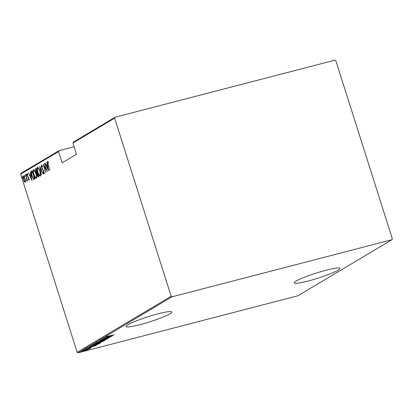 <?xml version="1.0" encoding="UTF-8"?>
<svg xmlns="http://www.w3.org/2000/svg" width="413" height="413" viewBox="0 0 413 413"><rect width="100%" height="100%" fill="white"/><g stroke="black" fill="none" stroke-linecap="round" stroke-linejoin="round"><path stroke-width="0.62" d="M296.106 281.067A24.016 2.684 162.4 0 0 294.232 282.874A24.016 2.684 162.4 0 0 312.868 279.704A24.016 2.684 162.4 0 0 338.133 270.154A24.016 2.684 162.4 0 0 340.013 268.352A24.016 2.684 162.4 0 0 321.376 271.517A24.016 2.684 162.4 0 0 296.106 281.067M127.994 324.711A24.016 2.684 162.4 0 0 126.12 326.513A24.016 2.684 162.4 0 0 144.751 323.348A24.016 2.684 162.4 0 0 170.022 313.797A24.016 2.684 162.4 0 0 171.896 311.991A24.016 2.684 162.4 0 0 153.264 315.16A24.016 2.684 162.4 0 0 127.994 324.711M20.65 174.157L21.084 173.269L58.971 150.683L58.532 151.576L20.65 174.157L77.159 352.299L171.152 296.266L172.04 296.813L391.916 239.731L392.35 238.843L335.841 60.701L334.948 60.153L115.077 117.235L114.638 118.123L171.152 296.266M74.113 146.754L58.971 150.683M87.773 349.563L88.139 349.661L86.637 350.245L82.285 351.184L88.098 349.527M89.28 348.748L84.577 349.847L90.411 348.278L89.585 348.737L89.079 348.835L89.162 348.236M91.242 347.581L86.121 348.897L90.736 347.844L91.268 347.55L91.118 347.075M86.792 348.618L86.627 348.273M90.674 346.213L99.032 343.838L93.431 345.841C91.309 346.419 90.395 346.543 90.674 346.213L90.452 346.409M95.253 343.487L102.992 341.474L96.286 343.606L94.722 343.802L95.253 343.487M98.867 341.329L107.468 338.805L100.338 340.957L105.707 339.858L98.867 341.329M103.56 338.531L111.474 336.419L104.035 338.799L109.966 337.318L102.223 339.331L109.646 336.951L103.56 338.531M107.282 336.389L114.184 334.804L106.533 336.693L108.402 336.079L107.282 336.523L107.132 336.048M172.04 296.813L78.052 352.847L297.923 295.765L391.916 239.731M112.806 335.624L104.159 338.175L107.106 337.256L107.943 336.755L105.924 337.122L112.806 335.624M101.108 340.069L108.485 338.268L101.882 340.173L100.349 340.379L102.863 339.579L101.082 340.229L100.932 339.749M107.71 338.464L107.607 337.942M101.541 341.024L104.623 340.57L99.512 342.248L96.472 342.692L101.541 341.024M97.582 343.389L100.664 342.929L95.553 344.607L92.512 345.051L97.582 343.389M96.322 345.454L87.68 347.999L90.623 347.08L91.459 346.579L89.44 346.951L96.322 345.454M85.94 349.217L86.405 349.124M85.568 349.326L85.124 349.491M84.35 350.167L84.815 350.074M83.973 350.276L83.534 350.436M81.769 351.706L82.233 351.613M81.392 351.814L80.948 351.979M114.638 118.123L72.92 142.996L73.354 142.108L115.077 117.235M25.214 182.262L24.326 181.596L23.433 179.536C22.885 177.951 22.808 176.749 23.205 175.923C23.913 176.088 24.506 176.981 24.981 178.617L25.467 180.909L25.136 182.298M25.606 174.622L27.547 180.744L27.093 179.944L27.021 181.188L25.606 174.622M27.021 181.188L26.783 181.08L27.129 180.987M26.675 180.367L27.144 180.409M29.008 180.006L28.342 179.366L28.296 178.767L28.776 179.247L28.719 178.302L27.165 175.664L27.041 173.636L27.728 174.214L27.79 174.854L27.284 174.389L27.33 175.53L28.879 178.168L28.972 180.016M29.194 179.139L28.342 179.366M27.759 174.26L27.284 174.389M31.533 171.09L32.147 170.719L34.806 179.103L33.675 179.418L31.806 175.778C31.027 173.625 30.934 172.061 31.533 171.09L32.188 170.848M34.403 179.34L33.675 179.418L34.119 179.299L33.448 178.519M38.388 176.965C37.893 177.048 37.469 176.475 37.118 175.251L36.772 173.341L35.699 171.431L35.575 168.68L36.107 168.359L38.765 176.738L38.27 177.017M39.72 166.207L43.241 174.074L40.216 167.833L41.476 175.122L39.679 166.232M44.413 163.409L47.242 171.684L43.814 165.876L45.74 172.582L43.081 164.204L46.504 170.001L44.604 163.357M47.609 161.276L48.311 161.979L48.409 162.686L47.779 162.17L48.187 164.493L49.782 170.171L47.985 164.513L47.572 161.282M48.326 162.113L47.779 162.17M58.532 151.576L62.105 162.825L76.488 154.25L72.92 142.996M48.579 170.889L45.017 163.047L46.333 165.458L47.17 164.957L46.783 161.999L48.579 170.889M41.434 164.963L42.518 166.46L42.482 166.986L41.605 165.85L41.667 167.502L43.979 171.56L44.124 173.801L43.158 172.691L43.158 172.076L43.876 172.928L43.819 171.7L41.491 167.59L41.383 164.968M42.136 165.721L41.605 165.85L41.646 165.061M40.267 176.103C39.281 175.84 38.471 174.58 37.826 172.324C37.072 170.156 36.948 168.483 37.454 167.301C38.43 167.575 39.24 168.824 39.88 171.049C40.634 173.212 40.763 174.895 40.267 176.103L40.159 176.144M36.308 178.462C35.322 178.199 34.511 176.94 33.866 174.684C33.112 172.52 32.988 170.843 33.499 169.66C34.47 169.939 35.281 171.189 35.921 173.414C36.674 175.571 36.803 177.254 36.308 178.462L36.199 178.504M32.095 180.718L28.533 172.877L29.85 175.288L30.686 174.787L30.299 171.823L32.095 180.718M26.442 174.828L26.473 175.633L26.045 174.229L26.442 174.828M24.899 176.578L24.455 175.179L24.883 176.583M22.312 178.117L21.874 176.718L22.302 178.122M78.052 352.847L77.159 352.299M48.223 162.051L47.825 162.154L47.831 161.385M46.896 166.145L46.561 165.401M47.381 164.983L46.333 165.458M46.69 166.263L48.042 169.289L47.356 165.871L46.69 166.263M42.08 165.727L41.661 165.835M44.568 173.687L43.602 172.572M43.473 172.608L43.158 172.691M43.613 170.626L43.344 170.693M43.179 169.924L42.818 170.017M40.371 176.01L39.571 175.174M37.552 168.39L37.79 167.28M38.559 168.081L38.177 168.039M40.283 175.169L40.603 174.9M37.996 172.221C38.523 174.033 39.189 175.045 39.984 175.246C40.412 174.286 40.319 172.923 39.705 171.158C39.183 169.356 38.528 168.354 37.738 168.158C37.294 169.087 37.382 170.445 37.996 172.221M38.264 168.008L37.738 168.158M38.517 176.888L37.965 176.165M37.216 173.475L36.772 173.341M37.216 173.223L36.69 172.624L37.196 172.438L36.21 169.325L35.952 169.475L35.874 171.328L36.69 172.624L37.397 172.422M35.786 169.619L36.019 168.561L35.575 168.68M37.129 172.51L37.526 172.391L37.129 172.51M38.378 176.046L38.084 176.124L38.321 175.984L37.469 173.3L37.284 175.138L38.006 176.16L38.45 176.041M36.411 178.37L35.611 177.533M33.592 170.75L33.83 169.645M34.599 170.44L34.217 170.404M36.323 177.528L36.643 177.26M34.036 174.58C34.563 176.397 35.229 177.404 36.024 177.605C36.452 176.65 36.359 175.282 35.745 173.517C35.224 171.715 34.568 170.714 33.778 170.517C33.334 171.452 33.422 172.804 34.036 174.58M34.305 170.368L33.778 170.517M31.543 172.283L31.971 170.972M33.969 178.447L34.661 178.313M34.362 178.344L32.25 171.684L31.512 172.376L31.982 175.68L33.525 178.561L34.553 178.297M33.525 178.561L34.563 178.339M30.412 175.974L30.077 175.226M30.903 174.807L29.85 175.288M30.211 176.093L31.564 179.113L30.872 175.701L30.211 176.093M29.447 179.887L28.781 179.252L29.116 179.159M27.888 176.48L27.537 176.573M27.733 174.271L27.341 174.374L27.361 173.723M26.473 174.936L26.096 175.029M24.878 175.881L24.501 175.979M25.658 182.148L24.77 181.477M24.723 181.493L24.326 181.596M23.376 176.738L23.52 175.933M24.068 176.542L23.562 176.645M23.603 179.433C23.969 180.682 24.429 181.374 24.976 181.513L24.806 178.71C24.444 177.466 23.99 176.785 23.443 176.676L23.603 179.433M23.954 176.537L23.443 176.676M22.297 177.425L21.92 177.523M107.989 336.993L111.293 336.027L107.917 336.771M97.231 342.351L99.688 342.145L103.823 340.782L103.782 340.193M101.355 341.076L97.153 342.599L97.003 342.119M103.823 340.782L101.371 341.128M99.399 342.408L102.026 341.783L99.259 342.635L99.105 342.16M95.579 343.399L96.461 343.502L98.753 342.635L95.439 343.678L95.284 343.198M93.271 344.71L95.728 344.504L99.863 343.141L99.822 342.558M97.396 343.435L93.193 344.958L93.044 344.478M99.863 343.141L97.411 343.487M98.067 344.143L91.304 346.171L93.606 345.738L98.051 344.091M91.645 345.753L91.304 346.171M91.505 346.822L94.809 345.851L91.433 346.595M82.946 350.89L84.588 350.787L87.448 349.842L87.375 349.284M85.78 350.017L82.894 351.086L82.739 350.606M87.448 349.842L85.796 350.069M28.461 177.172L28.079 177.27M47.805 162.159L48.249 162.046M36.829 172.619L37.268 172.505M33.871 178.581L34.315 178.468M26.799 180.419L27.243 180.305"/></g></svg>
